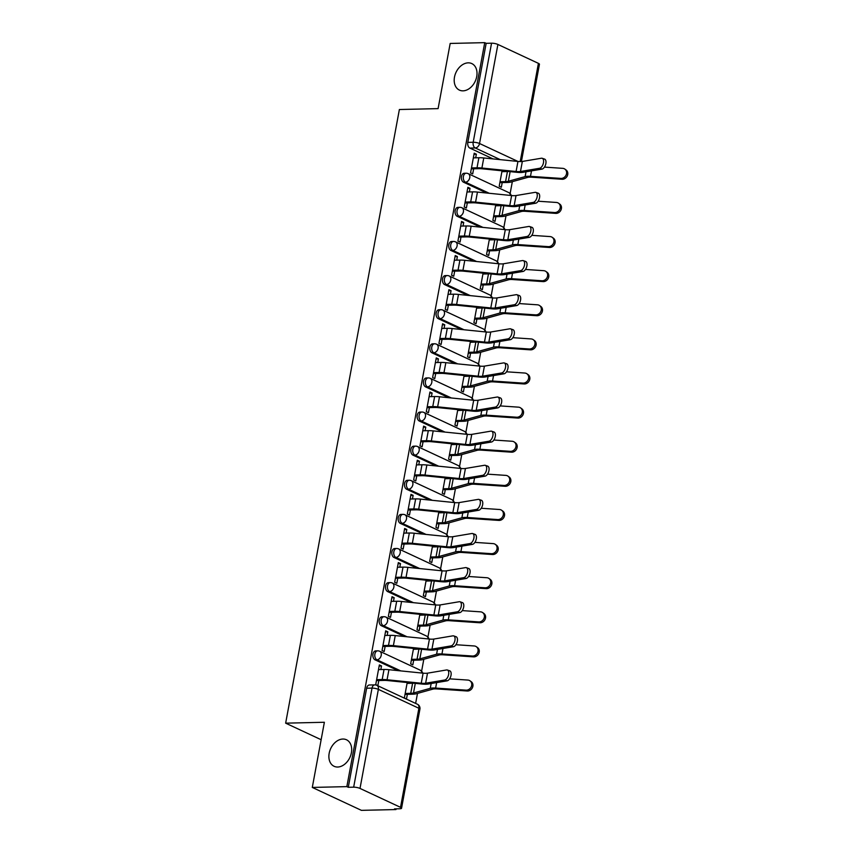 <?xml version="1.0" encoding="UTF-8"?>
<svg xmlns="http://www.w3.org/2000/svg" width="853" height="853" viewBox="0 0 853 853"><rect width="100%" height="100%" fill="white"/><g stroke="black" fill="none" stroke-linecap="round" stroke-linejoin="round"><path stroke-width="1.28" d="M342.874 739.039A14.64 10.577 115 0 1 346.467 739.764A14.64 10.577 115 0 1 350.786 755.172A14.64 10.577 115 0 1 337.692 767.028A14.64 10.577 115 0 1 334.099 766.293A14.64 10.577 115 0 1 329.78 750.896A14.64 10.577 115 0 1 342.874 739.039M468.201 62.845A14.64 10.577 115 0 1 471.794 63.58A14.64 10.577 115 0 1 476.113 78.988A14.64 10.577 115 0 1 463.008 90.844A14.64 10.577 115 0 1 459.415 90.109A14.64 10.577 115 0 1 455.097 74.701A14.64 10.577 115 0 1 468.201 62.845M375.725 650.882A4.574 2.975 88.7 0 0 372.964 654.112A4.574 2.975 88.7 0 0 375.021 659.827L376.93 659.785A4.574 2.975 -91.3 0 1 374.883 654.07A4.574 2.975 -91.3 0 1 377.634 650.839L375.725 650.882M382.048 616.762A4.574 2.975 88.7 0 0 379.286 620.003A4.574 2.975 88.7 0 0 381.344 625.707L383.253 625.665A4.574 2.975 -91.3 0 1 381.206 619.96A4.574 2.975 -91.3 0 1 383.957 616.719L382.048 616.762M388.371 582.652A4.574 2.975 88.7 0 0 385.609 585.883A4.574 2.975 88.7 0 0 387.667 591.598L389.576 591.555A4.574 2.975 -91.3 0 1 387.529 585.84A4.574 2.975 -91.3 0 1 390.279 582.599L388.371 582.652M394.694 548.532A4.574 2.975 88.7 0 0 391.932 551.774A4.574 2.975 88.7 0 0 393.99 557.478L395.899 557.435A4.574 2.975 -91.3 0 1 393.851 551.72A4.574 2.975 -91.3 0 1 396.602 548.49L394.694 548.532M401.017 514.423A4.574 2.975 88.7 0 0 398.255 517.654A4.574 2.975 88.7 0 0 400.313 523.369L402.221 523.315A4.574 2.975 -91.3 0 1 400.174 517.611A4.574 2.975 -91.3 0 1 402.925 514.37L401.017 514.423M407.339 480.303A4.574 2.975 88.7 0 0 404.578 483.534A4.574 2.975 88.7 0 0 406.636 489.249L408.544 489.206A4.574 2.975 -91.3 0 1 406.497 483.491A4.574 2.975 -91.3 0 1 409.248 480.26L407.339 480.303M413.662 446.183A4.574 2.975 88.7 0 0 410.901 449.424A4.574 2.975 88.7 0 0 412.959 455.129L414.867 455.086A4.574 2.975 -91.3 0 1 412.82 449.382A4.574 2.975 -91.3 0 1 415.571 446.14L413.662 446.183M419.985 412.074A4.574 2.975 88.7 0 0 417.224 415.304A4.574 2.975 88.7 0 0 419.281 421.019L421.19 420.977A4.574 2.975 -91.3 0 1 419.143 415.262A4.574 2.975 -91.3 0 1 421.894 412.031L419.985 412.074M426.308 377.954A4.574 2.975 88.7 0 0 423.546 381.195A4.574 2.975 88.7 0 0 425.604 386.899L427.513 386.857A4.574 2.975 -91.3 0 1 425.466 381.152A4.574 2.975 -91.3 0 1 428.217 377.911L426.308 377.954M432.631 343.844A4.574 2.975 88.7 0 0 429.869 347.075A4.574 2.975 88.7 0 0 431.927 352.79L433.836 352.747A4.574 2.975 -91.3 0 1 431.789 347.032A4.574 2.975 -91.3 0 1 434.54 343.791L432.631 343.844M438.954 309.724A4.574 2.975 88.7 0 0 436.192 312.966A4.574 2.975 88.7 0 0 438.25 318.67L440.159 318.627A4.574 2.975 -91.3 0 1 438.111 312.912A4.574 2.975 -91.3 0 1 440.862 309.682L438.954 309.724M445.277 275.604A4.574 2.975 88.7 0 0 442.515 278.846A4.574 2.975 88.7 0 0 444.573 284.561L446.482 284.507A4.574 2.975 -91.3 0 1 444.434 278.803A4.574 2.975 -91.3 0 1 447.185 275.562L445.277 275.604M451.6 241.495A4.574 2.975 88.7 0 0 448.838 244.726A4.574 2.975 88.7 0 0 450.896 250.441L452.804 250.398A4.574 2.975 -91.3 0 1 450.757 244.683A4.574 2.975 -91.3 0 1 453.508 241.452L451.6 241.495M457.922 207.375A4.574 2.975 88.7 0 0 455.161 210.616A4.574 2.975 88.7 0 0 457.219 216.321L459.127 216.278A4.574 2.975 -91.3 0 1 457.08 210.574A4.574 2.975 -91.3 0 1 459.831 207.332L457.922 207.375M464.245 173.266A4.574 2.975 88.7 0 0 461.484 176.496A4.574 2.975 88.7 0 0 463.542 182.211L465.45 182.169A4.574 2.975 -91.3 0 1 463.403 176.454A4.574 2.975 -91.3 0 1 466.154 173.223L464.245 173.266M312.294 787.436L324.375 722.267L285.648 723.163L399.375 109.525L438.101 108.619L450.181 43.45L484.739 42.65L346.851 786.626L312.294 787.436L361.405 810.35L395.963 809.55L396.101 808.836M415.635 703.405L417.49 693.393M421.606 671.194L423.813 659.284M427.929 637.074L430.136 625.164M434.252 602.964L436.459 591.044M440.574 568.844L442.782 556.934M446.897 534.735L449.104 522.814M453.22 500.615L455.427 488.705M459.543 466.506L461.75 454.585M465.866 432.386L468.073 420.476M472.189 398.266L474.396 386.356M478.512 364.156L480.719 352.236M484.835 330.036L487.042 318.126M491.157 295.927L493.365 284.006M497.48 261.807L499.687 249.897M503.803 227.698L506.01 215.777M510.126 193.578L512.333 181.668M395.963 809.55L394.534 808.879L399.918 808.751A4.574 1.066 -169.5 0 0 401.55 808.249A4.574 1.066 -169.5 0 0 400.526 807.333L360.009 788.428A4.574 1.066 -169.5 0 0 353.664 787.17L372.025 688.104A4.574 2.975 -91.3 0 1 374.787 684.874L369.402 684.991A4.574 2.975 -91.3 0 0 366.641 688.232L372.025 688.104A4.574 1.066 -169.5 0 1 378.369 689.363L360.009 788.428M346.851 786.626L348.28 787.298L353.664 787.17M493.045 158.914L469.864 148.091L475.249 147.964A4.574 2.975 -91.3 0 1 473.191 142.259L491.552 43.194A4.574 1.066 10.5 0 1 497.896 44.452L538.414 63.357A4.574 1.066 10.5 0 1 539.437 64.274L521.407 161.548M491.552 43.194L486.167 43.322L484.739 42.65M475.686 157.816L476.358 154.212L474.204 153.209L470.557 172.892L472.711 173.895L473.65 168.787M502.054 170.813L499.197 186.253L501.34 187.255L502.204 182.595M469.363 191.936L470.035 188.321L467.689 188.385M470.035 188.321L467.881 187.319L464.235 207.002L466.388 208.004L467.327 202.907M495.732 204.923L492.874 220.373L495.017 221.375L495.881 216.705M463.04 226.045L463.712 222.441L461.366 222.494M463.712 222.441L461.558 221.439L457.912 241.122L460.066 242.124L461.004 237.027M489.409 239.043L486.551 254.482L488.694 255.484L489.558 250.825M456.718 260.165L457.389 256.561L455.044 256.614M457.389 256.561L455.235 255.559L451.589 275.242L453.743 276.244L454.681 271.137M483.086 273.152L480.228 288.602L482.371 289.604L483.235 284.934M450.395 294.274L451.066 290.67L448.721 290.724M451.066 290.67L448.913 289.668L445.266 309.351L447.42 310.353L448.358 305.257M476.763 307.272L473.905 322.711L476.049 323.714L476.912 319.054M444.072 328.394L444.744 324.79L442.398 324.844M444.744 324.79L442.59 323.788L438.943 343.471L441.097 344.473L442.035 339.366M470.44 341.392L467.583 356.831L469.726 357.834L470.589 353.174M437.749 362.514L438.421 358.9L436.075 358.953M438.421 358.9L436.267 357.897L432.62 377.58L434.774 378.583L435.712 373.486M464.117 375.501L461.26 390.941L463.403 391.943L464.267 387.283M431.426 396.624L432.098 393.02L429.752 393.073M432.098 393.02L429.944 392.017L426.297 411.7L428.441 412.703L429.39 407.606M457.794 409.621L454.937 425.061L457.08 426.063L457.944 421.403M425.103 430.744L425.775 427.14L423.429 427.193M425.775 427.14L423.621 426.137L419.975 445.81L422.118 446.812L423.067 441.715M451.472 443.731L448.614 459.181L450.757 460.183L451.621 455.513M418.78 464.853L419.452 461.249L417.106 461.302M419.452 461.249L417.298 460.247L413.652 479.93L415.795 480.932L416.744 475.835M445.149 477.851L442.291 493.29L444.434 494.292L445.298 489.633M412.457 498.973L413.129 495.369L410.783 495.422M413.129 495.369L410.975 494.367L407.329 514.05L409.472 515.052L410.421 509.945M438.826 511.96L435.968 527.41L438.111 528.412L438.975 523.742M406.135 533.082L406.806 529.478L404.461 529.532M406.806 529.478L404.653 528.476L401.006 548.159L403.149 549.161L404.098 544.065M432.503 546.08L429.645 561.519L431.789 562.522L432.652 557.862M399.812 567.202L400.483 563.598L398.138 563.652M400.483 563.598L398.33 562.596L394.683 582.279L396.826 583.281L397.775 578.174M426.18 580.2L423.323 595.639L425.466 596.642L426.329 591.982M393.489 601.322L394.161 597.708L391.815 597.772M394.161 597.708L392.007 596.705L388.36 616.388L390.503 617.391L391.452 612.294M419.857 614.309L417 629.749L419.143 630.751L420.007 626.091M387.166 635.432L387.838 631.828L385.492 631.881M387.838 631.828L385.684 630.825L382.037 650.508L384.181 651.511L385.129 646.414M413.534 648.429L410.677 663.869L412.82 664.871L413.684 660.211M380.843 669.552L381.515 665.948L379.169 666.001M381.515 665.948L379.361 664.945L375.715 684.618L377.858 685.62L378.807 680.523M398.202 670.639L375.021 659.827M404.525 636.53L381.344 625.707M410.847 602.41L387.667 591.598M417.17 568.29L393.99 557.478M423.493 534.181L400.313 523.369M429.816 500.061L406.636 489.249M436.139 465.951L412.959 455.129M442.462 431.831L419.281 421.019M448.785 397.722L425.604 386.899M455.107 363.602L431.927 352.79M461.43 329.482L438.25 318.67M467.753 295.373L444.573 284.561M474.076 261.253L450.896 250.441M480.399 227.143L457.219 216.321M486.722 193.023L463.542 182.211M321.133 739.722L285.648 723.163M476.358 154.212L474.012 154.265M407.212 682.539L404.354 697.989L406.497 698.991L407.361 694.321M409.397 683.349L409.504 682.773M415.72 649.229L415.827 648.664M422.043 615.12L422.15 614.544M428.366 581L428.473 580.424M434.689 546.89L434.795 546.315M441.012 512.77L441.118 512.195M447.335 478.65L447.441 478.085M453.657 444.541L453.764 443.965M459.98 410.421L460.087 409.845M466.303 376.312L466.41 375.736M472.626 342.192L472.733 341.616M478.949 308.082L479.055 307.506M485.272 273.962L485.378 273.386M491.595 239.842L491.701 239.277M497.917 205.733L498.024 205.157M504.24 171.613L504.347 171.037M348.28 787.298L366.641 688.232M486.167 43.322L467.807 142.387A4.574 2.975 88.7 0 0 469.864 148.091M539.565 168.286A5.257 2.751 -71.1 0 0 543.308 163.456A5.257 2.751 -71.1 0 0 542.199 158.285A5.257 2.751 -71.1 0 0 541.431 158.221L522.345 161.441L520.479 171.496L539.565 168.286L541.964 169.107A5.257 2.751 108.9 0 0 545.707 164.277A5.257 2.751 108.9 0 0 544.598 159.106L542.199 158.285M471.304 168.851L478.874 168.67A11.43 2.666 10.5 0 1 482.755 168.851L516.939 172.317A11.43 2.666 -169.5 0 0 522.878 172.327L541.964 169.107M471.474 167.934L477.019 167.806A14.405 3.359 10.5 0 1 481.902 168.03L516.086 171.496A8.466 1.973 -169.5 0 0 520.479 171.496M473.34 157.869L478.885 157.741A14.405 3.359 10.5 0 1 483.768 157.965L517.952 161.441A8.466 1.973 -169.5 0 0 522.345 161.441M564.867 169.097L566.051 169.95A5.257 4.574 125.6 0 1 567.352 175.771A5.257 4.574 125.6 0 1 562.063 179.258L560.879 178.405A5.257 4.574 -54.4 0 0 566.168 174.918A5.257 4.574 -54.4 0 0 564.867 169.097A5.257 4.574 -54.4 0 0 562.735 168.35L544.449 167.103M500.039 181.732L505.573 181.604A11.43 2.666 -169.5 0 0 508.356 181.273L525.117 176.614A11.43 2.666 10.5 0 1 530.47 176.347L560.879 178.405M501.895 171.666L507.439 171.538A11.43 2.666 -169.5 0 0 508.623 171.474M499.869 182.649L507.439 182.467A14.405 3.359 -169.5 0 0 510.936 182.052L527.698 177.392A8.466 1.973 10.5 0 1 531.664 177.2L562.063 179.258M533.242 202.396A5.257 2.751 -71.1 0 0 536.985 197.565A5.257 2.751 -71.1 0 0 535.876 192.394A5.257 2.751 -71.1 0 0 535.108 192.341L516.022 195.561L514.156 205.616L533.242 202.396L535.641 203.227A5.257 2.751 108.9 0 0 539.384 198.386A5.257 2.751 108.9 0 0 538.275 193.215L535.876 192.394M464.981 202.961L472.551 202.79A11.43 2.666 10.5 0 1 476.432 202.961L510.616 206.437A11.43 2.666 -169.5 0 0 516.555 206.437L535.641 203.227M465.152 202.044L470.696 201.916A14.405 3.359 10.5 0 1 475.579 202.14L509.763 205.616A8.466 1.973 -169.5 0 0 514.156 205.616M467.017 191.989L472.562 191.861A14.405 3.359 10.5 0 1 477.445 192.085L511.629 195.55A8.466 1.973 -169.5 0 0 516.022 195.561M526.919 236.516A5.257 2.751 -71.1 0 0 530.662 231.685A5.257 2.751 -71.1 0 0 529.553 226.514A5.257 2.751 -71.1 0 0 528.785 226.461L509.699 229.67L507.834 239.736L526.919 236.516L529.318 237.337A5.257 2.751 108.9 0 0 533.061 232.506A5.257 2.751 108.9 0 0 531.952 227.335L529.553 226.514M458.658 237.081L466.228 236.899A11.43 2.666 10.5 0 1 470.11 237.081L504.294 240.557A11.43 2.666 -169.5 0 0 510.233 240.557L529.318 237.337M458.829 236.164L464.373 236.036A14.405 3.359 10.5 0 1 469.257 236.26L503.441 239.725A8.466 1.973 -169.5 0 0 507.834 239.736M460.695 226.098L466.239 225.97A14.405 3.359 10.5 0 1 471.123 226.194L505.307 229.67A8.466 1.973 -169.5 0 0 509.699 229.67M558.544 203.217L559.728 204.07A5.257 4.574 125.6 0 1 561.029 209.881A5.257 4.574 125.6 0 1 555.74 213.378L554.546 212.525A5.257 4.574 -54.4 0 0 559.845 209.028A5.257 4.574 -54.4 0 0 558.544 203.217A5.257 4.574 -54.4 0 0 556.412 202.46L538.126 201.223M493.716 215.841L499.25 215.713A11.43 2.666 -169.5 0 0 502.033 215.382L518.784 210.723A11.43 2.666 10.5 0 1 524.147 210.456L554.546 212.525M495.572 205.786L501.116 205.658A11.43 2.666 -169.5 0 0 502.3 205.594M493.546 216.758L501.116 216.587A14.405 3.359 -169.5 0 0 504.613 216.172L521.375 211.512A8.466 1.973 10.5 0 1 525.341 211.309L555.74 213.378M552.222 237.326L553.405 238.179A5.257 4.574 125.6 0 1 554.706 244.001A5.257 4.574 125.6 0 1 549.417 247.487L548.223 246.634A5.257 4.574 -54.4 0 0 553.522 243.148A5.257 4.574 -54.4 0 0 552.222 237.326A5.257 4.574 -54.4 0 0 550.089 236.58L531.803 235.343M487.394 249.961L492.927 249.833A11.43 2.666 -169.5 0 0 495.71 249.502L512.461 244.843A11.43 2.666 10.5 0 1 517.824 244.576L548.223 246.634M489.249 239.906L494.793 239.768A11.43 2.666 -169.5 0 0 495.977 239.704M487.223 250.878L494.793 250.697A14.405 3.359 -169.5 0 0 498.291 250.281L515.052 245.621A8.466 1.973 10.5 0 1 519.019 245.429L549.417 247.487M520.597 270.636A5.257 2.751 -71.1 0 0 524.339 265.795A5.257 2.751 -71.1 0 0 523.23 260.623A5.257 2.751 -71.1 0 0 522.462 260.57L503.377 263.79L501.511 273.845L520.597 270.636L522.996 271.457A5.257 2.751 108.9 0 0 526.738 266.626A5.257 2.751 108.9 0 0 525.629 261.444L523.23 260.623M452.335 271.19L459.906 271.019A11.43 2.666 10.5 0 1 463.787 271.19L497.971 274.666A11.43 2.666 -169.5 0 0 503.91 274.666L522.996 271.457M452.506 270.273L458.05 270.145A14.405 3.359 10.5 0 1 462.934 270.369L497.118 273.845A8.466 1.973 -169.5 0 0 501.511 273.845M454.372 260.218L459.916 260.09A14.405 3.359 10.5 0 1 464.8 260.314L498.984 263.79A8.466 1.973 -169.5 0 0 503.377 263.79M514.274 304.745A5.257 2.751 -71.1 0 0 518.016 299.915A5.257 2.751 -71.1 0 0 516.907 294.743A5.257 2.751 -71.1 0 0 516.14 294.69L497.054 297.9L495.188 307.965L514.274 304.745L516.673 305.566A5.257 2.751 108.9 0 0 520.415 300.736A5.257 2.751 108.9 0 0 519.306 295.564L516.907 294.743M446.012 305.31L453.583 305.129A11.43 2.666 10.5 0 1 457.464 305.31L491.648 308.786A11.43 2.666 -169.5 0 0 497.587 308.786L516.673 305.566M446.183 304.393L451.727 304.265A14.405 3.359 10.5 0 1 456.611 304.489L490.795 307.965A8.466 1.973 -169.5 0 0 495.188 307.965M448.049 294.338L453.593 294.2A14.405 3.359 10.5 0 1 458.477 294.424L492.661 297.9A8.466 1.973 -169.5 0 0 497.054 297.9M507.951 338.865A5.257 2.751 -71.1 0 0 511.693 334.035A5.257 2.751 -71.1 0 0 510.584 328.853A5.257 2.751 -71.1 0 0 509.817 328.8L490.731 332.02L488.865 342.074L507.951 338.865L510.35 339.686A5.257 2.751 108.9 0 0 514.092 334.856A5.257 2.751 108.9 0 0 512.984 329.684L510.584 328.853M439.69 339.419L447.26 339.249A11.43 2.666 10.5 0 1 451.141 339.43L485.325 342.895A11.43 2.666 -169.5 0 0 491.264 342.906L510.35 339.686M439.86 338.513L445.405 338.374A14.405 3.359 10.5 0 1 450.288 338.598L484.472 342.074A8.466 1.973 -169.5 0 0 488.865 342.074M441.726 328.448L447.271 328.32A14.405 3.359 10.5 0 1 452.154 328.544L486.338 332.02A8.466 1.973 -169.5 0 0 490.731 332.02M545.899 271.446L547.082 272.299A5.257 4.574 125.6 0 1 548.383 278.11A5.257 4.574 125.6 0 1 543.094 281.607L541.9 280.754A5.257 4.574 -54.4 0 0 547.2 277.268A5.257 4.574 -54.4 0 0 545.899 271.446A5.257 4.574 -54.4 0 0 543.766 270.689L525.48 269.452M481.06 284.081L486.605 283.953A11.43 2.666 -169.5 0 0 489.387 283.612L506.138 278.952A11.43 2.666 10.5 0 1 511.501 278.686L541.9 280.754M482.926 274.016L488.47 273.888A11.43 2.666 -169.5 0 0 489.654 273.824M480.9 284.987L488.47 284.817A14.405 3.359 -169.5 0 0 491.968 284.401L508.729 279.741A8.466 1.973 10.5 0 1 512.696 279.539L543.094 281.607M539.576 305.555L540.759 306.408A5.257 4.574 125.6 0 1 542.06 312.23A5.257 4.574 125.6 0 1 536.772 315.717L535.577 314.874A5.257 4.574 -54.4 0 0 540.877 311.377A5.257 4.574 -54.4 0 0 539.576 305.555A5.257 4.574 -54.4 0 0 537.443 304.809L519.157 303.572M474.737 318.19L480.282 318.062A11.43 2.666 -169.5 0 0 483.065 317.732L499.815 313.072A11.43 2.666 10.5 0 1 505.179 312.806L535.577 314.874M476.603 308.136L482.148 308.008A11.43 2.666 -169.5 0 0 483.331 307.944M474.577 319.107L482.148 318.937A14.405 3.359 -169.5 0 0 485.645 318.51L502.406 313.851A8.466 1.973 10.5 0 1 506.373 313.659L536.772 315.717M533.253 339.675L534.436 340.528A5.257 4.574 125.6 0 1 535.737 346.339A5.257 4.574 125.6 0 1 530.449 349.837L529.255 348.984A5.257 4.574 -54.4 0 0 534.554 345.497A5.257 4.574 -54.4 0 0 533.253 339.675A5.257 4.574 -54.4 0 0 531.12 338.929L512.834 337.681M468.414 352.31L473.959 352.182A11.43 2.666 -169.5 0 0 476.742 351.841L493.492 347.182A11.43 2.666 10.5 0 1 498.856 346.926L529.255 348.984M470.28 342.245L475.825 342.117A11.43 2.666 -169.5 0 0 477.008 342.053M468.254 353.227L475.825 353.046A14.405 3.359 -169.5 0 0 479.322 352.63L496.083 347.971A8.466 1.973 10.5 0 1 500.05 347.768L530.449 349.837M501.628 372.974A5.257 2.751 -71.1 0 0 505.371 368.144A5.257 2.751 -71.1 0 0 504.262 362.973A5.257 2.751 -71.1 0 0 503.494 362.92L484.408 366.129L482.542 376.194L501.628 372.974L504.027 373.795A5.257 2.751 108.9 0 0 507.77 368.965A5.257 2.751 108.9 0 0 506.661 363.794L504.262 362.973M433.367 373.539L440.937 373.369A11.43 2.666 10.5 0 1 444.818 373.539L479.002 377.015A11.43 2.666 -169.5 0 0 484.941 377.015L504.027 373.795M433.537 372.622L439.082 372.494A14.405 3.359 10.5 0 1 443.965 372.718L478.149 376.194A8.466 1.973 -169.5 0 0 482.542 376.194M435.403 362.568L440.948 362.44A14.405 3.359 10.5 0 1 445.831 362.664L480.015 366.129A8.466 1.973 -169.5 0 0 484.408 366.129M526.93 373.795L528.114 374.638A5.257 4.574 125.6 0 1 529.414 380.459A5.257 4.574 125.6 0 1 524.126 383.957L522.932 383.104A5.257 4.574 -54.4 0 0 528.231 379.606A5.257 4.574 -54.4 0 0 526.93 373.795A5.257 4.574 -54.4 0 0 524.798 373.038L506.511 371.801M462.091 386.42L467.636 386.292A11.43 2.666 -169.5 0 0 470.419 385.961L487.17 381.302A11.43 2.666 10.5 0 1 492.533 381.035L522.932 383.104M463.957 376.365L469.502 376.237A11.43 2.666 -169.5 0 0 470.685 376.173M461.931 387.337L469.502 387.166A14.405 3.359 -169.5 0 0 472.999 386.74L489.761 382.08A8.466 1.973 10.5 0 1 493.727 381.888L524.126 383.957M495.305 407.094A5.257 2.751 -71.1 0 0 499.048 402.264A5.257 2.751 -71.1 0 0 497.939 397.093A5.257 2.751 -71.1 0 0 497.171 397.029L478.085 400.249L476.219 410.304L495.305 407.094L497.704 407.915A5.257 2.751 108.9 0 0 501.447 403.085A5.257 2.751 108.9 0 0 500.338 397.914L497.939 397.093M427.044 407.659L434.614 407.478A11.43 2.666 10.5 0 1 438.495 407.659L472.679 411.125A11.43 2.666 -169.5 0 0 478.618 411.135L497.704 407.915M427.214 406.742L432.759 406.614A14.405 3.359 10.5 0 1 437.642 406.838L471.826 410.304A8.466 1.973 -169.5 0 0 476.219 410.304M429.08 396.677L434.625 396.549A14.405 3.359 10.5 0 1 439.508 396.773L473.692 400.249A8.466 1.973 -169.5 0 0 478.085 400.249M520.607 407.905L521.791 408.758A5.257 4.574 125.6 0 1 523.092 414.579A5.257 4.574 125.6 0 1 517.803 418.066L516.609 417.213A5.257 4.574 -54.4 0 0 521.908 413.726A5.257 4.574 -54.4 0 0 520.607 407.905A5.257 4.574 -54.4 0 0 518.475 407.158L500.189 405.911M455.769 420.54L461.313 420.412A11.43 2.666 -169.5 0 0 464.096 420.081L480.847 415.422A11.43 2.666 10.5 0 1 486.21 415.155L516.609 417.213M457.634 410.474L463.179 410.346A11.43 2.666 -169.5 0 0 464.363 410.282M455.609 421.457L463.179 421.275A14.405 3.359 -169.5 0 0 466.676 420.86L483.438 416.2A8.466 1.973 10.5 0 1 487.404 416.008L517.803 418.066M488.982 441.204A5.257 2.751 -71.1 0 0 492.725 436.373A5.257 2.751 -71.1 0 0 491.616 431.202A5.257 2.751 -71.1 0 0 490.848 431.149L471.762 434.369L469.896 444.424L488.982 441.204L491.381 442.035A5.257 2.751 108.9 0 0 495.124 437.205A5.257 2.751 108.9 0 0 494.015 432.023L491.616 431.202M420.721 441.769L428.291 441.598A11.43 2.666 10.5 0 1 432.172 441.769L466.356 445.245A11.43 2.666 -169.5 0 0 472.295 445.245L491.381 442.035M420.892 440.852L426.436 440.724A14.405 3.359 10.5 0 1 431.319 440.948L465.503 444.424A8.466 1.973 -169.5 0 0 469.896 444.424M422.757 430.797L428.302 430.669A14.405 3.359 10.5 0 1 433.185 430.893L467.369 434.358A8.466 1.973 -169.5 0 0 471.762 434.369M514.284 442.025L515.468 442.878A5.257 4.574 125.6 0 1 516.769 448.689A5.257 4.574 125.6 0 1 511.48 452.186L510.286 451.333A5.257 4.574 -54.4 0 0 515.585 447.836A5.257 4.574 -54.4 0 0 514.284 442.025A5.257 4.574 -54.4 0 0 512.152 441.268L493.866 440.031M449.446 454.649L454.99 454.521A11.43 2.666 -169.5 0 0 457.773 454.191L474.524 449.531A11.43 2.666 10.5 0 1 479.887 449.264L510.286 451.333M451.312 444.594L456.856 444.466A11.43 2.666 -169.5 0 0 458.04 444.402M449.286 455.566L456.856 455.395A14.405 3.359 -169.5 0 0 460.353 454.98L477.115 450.32A8.466 1.973 10.5 0 1 481.081 450.117L511.48 452.186M482.659 475.324A5.257 2.751 -71.1 0 0 486.402 470.493A5.257 2.751 -71.1 0 0 485.293 465.322A5.257 2.751 -71.1 0 0 484.525 465.269L465.439 468.478L463.574 478.544L482.659 475.324L485.058 476.145A5.257 2.751 108.9 0 0 488.801 471.314A5.257 2.751 108.9 0 0 487.692 466.143L485.293 465.322M414.398 475.889L421.968 475.707A11.43 2.666 10.5 0 1 425.85 475.889L460.034 479.365A11.43 2.666 -169.5 0 0 465.973 479.365L485.058 476.145M414.569 474.972L420.113 474.844A14.405 3.359 10.5 0 1 424.997 475.068L459.181 478.533A8.466 1.973 -169.5 0 0 463.574 478.544M416.435 464.906L421.979 464.778A14.405 3.359 10.5 0 1 426.863 465.002L461.046 468.478A8.466 1.973 -169.5 0 0 465.439 468.478M507.961 476.134L509.145 476.987A5.257 4.574 125.6 0 1 510.446 482.809A5.257 4.574 125.6 0 1 505.157 486.295L503.963 485.442A5.257 4.574 -54.4 0 0 509.262 481.956A5.257 4.574 -54.4 0 0 507.961 476.134A5.257 4.574 -54.4 0 0 505.829 475.388L487.543 474.151M443.123 488.769L448.667 488.641A11.43 2.666 -169.5 0 0 451.45 488.311L468.201 483.651A11.43 2.666 10.5 0 1 473.564 483.384L503.963 485.442M444.989 478.714L450.533 478.576A11.43 2.666 -169.5 0 0 451.717 478.512M442.963 489.686L450.533 489.505A14.405 3.359 -169.5 0 0 454.031 489.089L470.792 484.429A8.466 1.973 10.5 0 1 474.758 484.237L505.157 486.295M476.337 509.444A5.257 2.751 -71.1 0 0 480.079 504.603A5.257 2.751 -71.1 0 0 478.97 499.431A5.257 2.751 -71.1 0 0 478.202 499.378L459.117 502.598L457.251 512.653L476.337 509.444L478.736 510.265A5.257 2.751 108.9 0 0 482.478 505.434A5.257 2.751 108.9 0 0 481.369 500.253L478.97 499.431M408.075 509.998L415.646 509.827A11.43 2.666 10.5 0 1 419.527 509.998L453.711 513.474A11.43 2.666 -169.5 0 0 459.65 513.474L478.736 510.265M408.246 509.081L413.79 508.953A14.405 3.359 10.5 0 1 418.674 509.177L452.858 512.653A8.466 1.973 -169.5 0 0 457.251 512.653M410.112 499.026L415.656 498.898A14.405 3.359 10.5 0 1 420.54 499.122L454.724 502.598A8.466 1.973 -169.5 0 0 459.117 502.598M501.639 510.254L502.822 511.107A5.257 4.574 125.6 0 1 504.123 516.918A5.257 4.574 125.6 0 1 498.834 520.415L497.64 519.562A5.257 4.574 -54.4 0 0 502.939 516.076A5.257 4.574 -54.4 0 0 501.639 510.254A5.257 4.574 -54.4 0 0 499.506 509.508L481.22 508.26M436.8 522.889L442.344 522.761A11.43 2.666 -169.5 0 0 445.127 522.42L461.878 517.76A11.43 2.666 10.5 0 1 467.241 517.494L497.64 519.562M438.666 512.824L444.21 512.696A11.43 2.666 -169.5 0 0 445.394 512.632M436.64 523.806L444.21 523.625A14.405 3.359 -169.5 0 0 447.708 523.209L464.469 518.549A8.466 1.973 10.5 0 1 468.436 518.347L498.834 520.415M470.014 543.553A5.257 2.751 -71.1 0 0 473.756 538.723A5.257 2.751 -71.1 0 0 472.647 533.551A5.257 2.751 -71.1 0 0 471.88 533.498L452.794 536.708L450.928 546.773L470.014 543.553L472.413 544.374A5.257 2.751 108.9 0 0 476.155 539.544A5.257 2.751 108.9 0 0 475.046 534.373L472.647 533.551M401.752 544.118L409.323 543.937A11.43 2.666 10.5 0 1 413.204 544.118L447.388 547.594A11.43 2.666 -169.5 0 0 453.327 547.594L472.413 544.374M401.923 543.201L407.467 543.073A14.405 3.359 10.5 0 1 412.351 543.297L446.535 546.773A8.466 1.973 -169.5 0 0 450.928 546.773M403.789 533.146L409.333 533.008A14.405 3.359 10.5 0 1 414.217 533.232L448.401 536.708A8.466 1.973 -169.5 0 0 452.794 536.708M495.316 544.363L496.499 545.216A5.257 4.574 125.6 0 1 497.8 551.038A5.257 4.574 125.6 0 1 492.512 554.525L491.317 553.682A5.257 4.574 -54.4 0 0 496.617 550.185A5.257 4.574 -54.4 0 0 495.316 544.363A5.257 4.574 -54.4 0 0 493.183 543.617L474.897 542.38M430.477 556.998L436.022 556.87A11.43 2.666 -169.5 0 0 438.805 556.54L455.555 551.88A11.43 2.666 10.5 0 1 460.919 551.614L491.317 553.682M432.343 546.944L437.888 546.816A11.43 2.666 -169.5 0 0 439.071 546.752M430.317 557.915L437.888 557.745A14.405 3.359 -169.5 0 0 441.385 557.318L458.146 552.659A8.466 1.973 10.5 0 1 462.113 552.467L492.512 554.525M463.691 577.673A5.257 2.751 -71.1 0 0 467.433 572.843A5.257 2.751 -71.1 0 0 466.324 567.661A5.257 2.751 -71.1 0 0 465.557 567.608L446.471 570.828L444.605 580.882L463.691 577.673L466.09 578.494A5.257 2.751 108.9 0 0 469.832 573.664A5.257 2.751 108.9 0 0 468.724 568.493L466.324 567.661M395.429 578.227L403 578.057A11.43 2.666 10.5 0 1 406.881 578.238L441.065 581.703A11.43 2.666 -169.5 0 0 447.004 581.714L466.09 578.494M395.6 577.321L401.145 577.193A14.405 3.359 10.5 0 1 406.028 577.406L440.212 580.882A8.466 1.973 -169.5 0 0 444.605 580.882M397.466 567.256L403.011 567.128A14.405 3.359 10.5 0 1 407.894 567.352L442.078 570.828A8.466 1.973 -169.5 0 0 446.471 570.828M488.993 578.483L490.176 579.336A5.257 4.574 125.6 0 1 491.477 585.147A5.257 4.574 125.6 0 1 486.189 588.645L484.994 587.792A5.257 4.574 -54.4 0 0 490.294 584.305A5.257 4.574 -54.4 0 0 488.993 578.483A5.257 4.574 -54.4 0 0 486.86 577.737L468.574 576.489M424.154 591.118L429.699 590.99A11.43 2.666 -169.5 0 0 432.482 590.649L449.232 586A11.43 2.666 10.5 0 1 454.596 585.734L484.994 587.792M426.02 581.053L431.565 580.925A11.43 2.666 -169.5 0 0 432.748 580.861M423.994 592.035L431.565 591.854A14.405 3.359 -169.5 0 0 435.062 591.438L451.823 586.779A8.466 1.973 10.5 0 1 455.79 586.576L486.189 588.645M457.368 611.782A5.257 2.751 -71.1 0 0 461.11 606.952A5.257 2.751 -71.1 0 0 460.002 601.781A5.257 2.751 -71.1 0 0 459.234 601.728L440.148 604.937L438.282 615.002L457.368 611.782L459.767 612.614A5.257 2.751 108.9 0 0 463.51 607.773A5.257 2.751 108.9 0 0 462.401 602.602L460.002 601.781M389.107 612.347L396.677 612.177A11.43 2.666 10.5 0 1 400.558 612.347L434.742 615.823A11.43 2.666 -169.5 0 0 440.681 615.823L459.767 612.614M389.277 611.43L394.822 611.302A14.405 3.359 10.5 0 1 399.705 611.526L433.889 615.002A8.466 1.973 -169.5 0 0 438.282 615.002M391.143 601.376L396.688 601.248A14.405 3.359 10.5 0 1 401.571 601.472L435.755 604.937A8.466 1.973 -169.5 0 0 440.148 604.937M482.67 612.603L483.854 613.446A5.257 4.574 125.6 0 1 485.154 619.267A5.257 4.574 125.6 0 1 479.866 622.765L478.672 621.912A5.257 4.574 -54.4 0 0 483.971 618.414A5.257 4.574 -54.4 0 0 482.67 612.603A5.257 4.574 -54.4 0 0 480.538 611.846L462.251 610.609M417.831 625.228L423.376 625.1A11.43 2.666 -169.5 0 0 426.159 624.769L442.91 620.11A11.43 2.666 10.5 0 1 448.273 619.843L478.672 621.912M419.697 615.173L425.242 615.045A11.43 2.666 -169.5 0 0 426.425 614.981M417.671 626.145L425.242 625.974A14.405 3.359 -169.5 0 0 428.739 625.548L445.501 620.888A8.466 1.973 10.5 0 1 449.467 620.696L479.866 622.765M451.045 645.902A5.257 2.751 -71.1 0 0 454.788 641.072A5.257 2.751 -71.1 0 0 453.679 635.901A5.257 2.751 -71.1 0 0 452.911 635.837L433.825 639.057L431.959 649.122L451.045 645.902L453.444 646.723A5.257 2.751 108.9 0 0 457.187 641.893A5.257 2.751 108.9 0 0 456.078 636.722L453.679 635.901M382.784 646.467L390.354 646.286A11.43 2.666 10.5 0 1 394.235 646.467L428.419 649.933A11.43 2.666 -169.5 0 0 434.358 649.943L453.444 646.723M382.954 645.55L388.499 645.422A14.405 3.359 10.5 0 1 393.382 645.646L427.566 649.112A8.466 1.973 -169.5 0 0 431.959 649.122M384.82 635.485L390.365 635.357A14.405 3.359 10.5 0 1 395.248 635.581L429.432 639.057A8.466 1.973 -169.5 0 0 433.825 639.057M476.347 646.713L477.531 647.566A5.257 4.574 125.6 0 1 478.832 653.387A5.257 4.574 125.6 0 1 473.543 656.874L472.349 656.021A5.257 4.574 -54.4 0 0 477.648 652.534A5.257 4.574 -54.4 0 0 476.347 646.713A5.257 4.574 -54.4 0 0 474.215 645.966L455.928 644.719M411.509 659.348L417.053 659.22A11.43 2.666 -169.5 0 0 419.836 658.889L436.587 654.23A11.43 2.666 10.5 0 1 441.95 653.963L472.349 656.021M413.374 649.282L418.919 649.154A11.43 2.666 -169.5 0 0 420.102 649.09M411.349 660.265L418.919 660.083A14.405 3.359 -169.5 0 0 422.416 659.668L439.178 655.008A8.466 1.973 10.5 0 1 443.144 654.816L473.543 656.874M444.722 680.012A5.257 2.751 -71.1 0 0 448.465 675.181A5.257 2.751 -71.1 0 0 447.356 670.01A5.257 2.751 -71.1 0 0 446.588 669.957L427.502 673.177L425.636 683.232L444.722 680.012L447.121 680.843A5.257 2.751 108.9 0 0 450.864 676.013A5.257 2.751 108.9 0 0 449.755 670.831L447.356 670.01M376.461 680.577L384.031 680.406A11.43 2.666 10.5 0 1 387.912 680.577L422.096 684.053A11.43 2.666 -169.5 0 0 428.035 684.053L447.121 680.843M376.631 679.66L382.176 679.532A14.405 3.359 10.5 0 1 387.059 679.756L421.243 683.232A8.466 1.973 -169.5 0 0 425.636 683.232M378.497 669.605L384.042 669.477A14.405 3.359 10.5 0 1 388.925 669.701L423.109 673.166A8.466 1.973 -169.5 0 0 427.502 673.177M470.024 680.833L471.208 681.686A5.257 4.574 125.6 0 1 472.509 687.497A5.257 4.574 125.6 0 1 467.22 690.994L466.026 690.141A5.257 4.574 -54.4 0 0 471.325 686.644A5.257 4.574 -54.4 0 0 470.024 680.833A5.257 4.574 -54.4 0 0 467.892 680.076L449.606 678.839M405.186 693.468L410.73 693.329A11.43 2.666 -169.5 0 0 413.513 692.999L430.264 688.339A11.43 2.666 10.5 0 1 435.627 688.072L466.026 690.141M407.052 683.402L412.596 683.274A11.43 2.666 -169.5 0 0 413.78 683.21M405.026 694.374L412.596 694.203A14.405 3.359 -169.5 0 0 416.093 693.788L432.855 689.128A8.466 1.973 10.5 0 1 436.821 688.925L467.22 690.994M400.526 807.333L418.887 708.267L378.369 689.363A4.574 3.305 -65 0 0 376.823 685.3A4.574 4.574 0 0 0 374.787 684.874M500.274 159.639L475.249 147.964A4.574 3.305 115 0 0 479.535 143.517L517.952 161.441L516.086 171.496M520.213 161.569L538.414 63.357M497.896 44.452L479.535 143.517A4.574 1.066 -169.5 0 0 473.191 142.259L467.807 142.387M400.761 670.906L376.93 659.785A4.574 3.305 -65 0 0 381.216 655.328A4.574 3.305 115 0 0 379.681 651.265A4.574 4.574 0 0 0 377.634 650.839M407.084 636.786L383.253 625.665A4.574 3.305 -65 0 0 387.539 621.208A4.574 3.305 115 0 0 386.004 617.145A4.574 4.574 0 0 0 383.957 616.719M413.406 602.666L389.576 591.555A4.574 3.305 -65 0 0 393.862 587.099A4.574 3.305 115 0 0 392.327 583.036A4.574 4.574 0 0 0 390.279 582.599M419.729 568.556L395.899 557.435A4.574 3.305 -65 0 0 400.185 552.979A4.574 3.305 115 0 0 398.65 548.916A4.574 4.574 0 0 0 396.602 548.49M426.052 534.436L402.221 523.315A4.574 3.305 -65 0 0 406.508 518.869A4.574 3.305 115 0 0 404.972 514.796A4.574 4.574 0 0 0 402.925 514.37M432.375 500.327L408.544 489.206A4.574 3.305 -65 0 0 412.831 484.749A4.574 3.305 115 0 0 411.295 480.687A4.574 4.574 0 0 0 409.248 480.26M438.698 466.207L414.867 455.086A4.574 3.305 -65 0 0 419.154 450.629A4.574 3.305 115 0 0 417.618 446.567A4.574 4.574 0 0 0 415.571 446.14M445.021 432.098L421.19 420.977A4.574 3.305 -65 0 0 425.476 416.52A4.574 3.305 115 0 0 423.941 412.457A4.574 4.574 0 0 0 421.894 412.031M451.344 397.978L427.513 386.857A4.574 3.305 -65 0 0 431.799 382.4A4.574 3.305 115 0 0 430.264 378.337A4.574 4.574 0 0 0 428.217 377.911M457.666 363.858L433.836 352.747A4.574 3.305 -65 0 0 438.122 348.291A4.574 3.305 115 0 0 436.587 344.228A4.574 4.574 0 0 0 434.54 343.791M463.989 329.748L440.159 318.627A4.574 3.305 -65 0 0 444.445 314.171A4.574 3.305 115 0 0 442.91 310.108A4.574 4.574 0 0 0 440.862 309.682M470.312 295.628L446.482 284.507A4.574 3.305 -65 0 0 450.768 280.061A4.574 3.305 115 0 0 449.232 275.988A4.574 4.574 0 0 0 447.185 275.562M476.635 261.519L452.804 250.398A4.574 3.305 -65 0 0 457.091 245.941A4.574 3.305 115 0 0 455.555 241.879A4.574 4.574 0 0 0 453.508 241.452M482.958 227.399L459.127 216.278A4.574 3.305 -65 0 0 463.414 211.821A4.574 3.305 115 0 0 461.878 207.759A4.574 4.574 0 0 0 459.831 207.332M489.281 193.29L465.45 182.169A4.574 3.305 -65 0 0 469.736 177.712A4.574 3.305 115 0 0 468.201 173.649A4.574 4.574 0 0 0 466.154 173.223M510.35 195.422A4.574 3.305 -65 0 0 508.719 192.554A4.574 4.574 0 0 1 511.203 195.508M504.027 229.542A4.574 3.305 -65 0 0 502.396 226.663A4.574 4.574 0 0 1 504.88 229.628M497.704 263.652A4.574 3.305 -65 0 0 496.073 260.783A4.574 4.574 0 0 1 498.557 263.748M491.381 297.772A4.574 3.305 -65 0 0 489.75 294.903A4.574 4.574 0 0 1 492.234 297.857M485.058 331.892A4.574 3.305 -65 0 0 483.427 329.013A4.574 4.574 0 0 1 485.911 331.977M478.736 366.001A4.574 3.305 -65 0 0 477.104 363.133A4.574 4.574 0 0 1 479.589 366.086M472.413 400.121A4.574 3.305 -65 0 0 470.781 397.242A4.574 4.574 0 0 1 473.266 400.206M466.09 434.23A4.574 3.305 -65 0 0 464.459 431.362A4.574 4.574 0 0 1 466.943 434.316M459.767 468.35A4.574 3.305 -65 0 0 458.136 465.482A4.574 4.574 0 0 1 460.62 468.436M453.444 502.46A4.574 3.305 -65 0 0 451.813 499.591A4.574 4.574 0 0 1 454.297 502.556M447.121 536.58A4.574 3.305 -65 0 0 445.49 533.711A4.574 4.574 0 0 1 447.974 536.665M440.798 570.7A4.574 3.305 -65 0 0 439.167 567.821A4.574 4.574 0 0 1 441.651 570.785M434.476 604.809A4.574 3.305 -65 0 0 432.844 601.941A4.574 4.574 0 0 1 435.329 604.894M428.153 638.929A4.574 3.305 -65 0 0 426.521 636.05A4.574 4.574 0 0 1 429.006 639.014M421.83 673.038A4.574 3.305 -65 0 0 420.198 670.17A4.574 4.574 0 0 1 422.683 673.124M417.352 704.205A4.574 3.305 -65 0 1 418.887 708.267A4.574 1.066 10.5 0 1 419.911 709.184A4.574 4.574 0 0 0 417.352 704.205L376.823 685.3M478.885 157.741L477.019 167.806M483.768 157.965L481.902 168.03M505.573 181.604L507.439 171.538M530.47 176.347L531.494 170.877M525.117 176.614L526.002 171.794M508.356 181.273L510.137 171.634M472.562 191.861L470.696 201.916M511.629 195.55L509.763 205.616M477.445 192.085L475.579 202.14M466.239 225.97L464.373 236.036M505.307 229.67L503.441 239.725M471.123 226.194L469.257 236.26M499.25 215.713L501.116 205.658M524.147 210.456L525.16 204.987M518.784 210.723L519.68 205.914M502.033 215.382L503.814 205.744M492.927 249.833L494.793 239.768M517.824 244.576L518.837 239.107M512.461 244.843L513.357 240.024M495.71 249.502L497.491 239.864M459.916 260.09L458.05 270.145M498.984 263.79L497.118 273.845M464.8 260.314L462.934 270.369M453.593 294.2L451.727 304.265M492.661 297.9L490.795 307.965M458.477 294.424L456.611 304.489M447.271 328.32L445.405 338.374M486.338 332.02L484.472 342.074M452.154 328.544L450.288 338.598M486.605 283.953L488.47 273.888M511.501 278.686L512.514 273.216M506.138 278.952L507.034 274.144M489.387 283.612L491.168 273.973M480.282 318.062L482.148 308.008M505.179 312.806L506.192 307.336M499.815 313.072L500.711 308.253M483.065 317.732L484.845 308.093M473.959 352.182L475.825 342.117M498.856 346.926L499.869 341.445M493.492 347.182L494.388 342.373M476.742 351.841L478.522 342.213M440.948 362.44L439.082 372.494M480.015 366.129L478.149 376.194M445.831 362.664L443.965 372.718M467.636 386.292L469.502 376.237M492.533 381.035L493.546 375.565M487.17 381.302L488.065 376.493M470.419 385.961L472.199 376.322M434.625 396.549L432.759 406.614M473.692 400.249L471.826 410.304M439.508 396.773L437.642 406.838M461.313 420.412L463.179 410.346M486.21 415.155L487.223 409.685M480.847 415.422L481.742 410.602M464.096 420.081L465.877 410.442M428.302 430.669L426.436 440.724M467.369 434.358L465.503 444.424M433.185 430.893L431.319 440.948M454.99 454.521L456.856 444.466M479.887 449.264L480.9 443.795M474.524 449.531L475.42 444.722M457.773 454.191L459.554 444.552M421.979 464.778L420.113 474.844M461.046 468.478L459.181 478.533M426.863 465.002L424.997 475.068M448.667 488.641L450.533 478.576M473.564 483.384L474.577 477.915M468.201 483.651L469.097 478.832M451.45 488.311L453.231 478.672M415.656 498.898L413.79 508.953M454.724 502.598L452.858 512.653M420.54 499.122L418.674 509.177M442.344 522.761L444.21 512.696M467.241 517.494L468.254 512.024M461.878 517.76L462.774 512.952M445.127 522.42L446.908 512.781M409.333 533.008L407.467 543.073M448.401 536.708L446.535 546.773M414.217 533.232L412.351 543.297M436.022 556.87L437.888 546.816M460.919 551.614L461.931 546.144M455.555 551.88L456.451 547.072M438.805 556.54L440.585 546.901M403.011 567.128L401.145 577.193M442.078 570.828L440.212 580.882M407.894 567.352L406.028 577.406M429.699 590.99L431.565 580.925M454.596 585.734L455.609 580.253M449.232 586L450.128 581.181M432.482 590.649L434.262 581.021M396.688 601.248L394.822 611.302M435.755 604.937L433.889 615.002M401.571 601.472L399.705 611.526M423.376 625.1L425.242 615.045M448.273 619.843L449.286 614.373M442.91 620.11L443.805 615.301M426.159 624.769L427.939 615.13M390.365 635.357L388.499 645.422M429.432 639.057L427.566 649.112M395.248 635.581L393.382 645.646M417.053 659.22L418.919 649.154M441.95 653.963L442.963 648.493M436.587 654.23L437.482 649.41M419.836 658.889L421.617 649.25M384.042 669.477L382.176 679.532M423.109 673.166L421.243 683.232M388.925 669.701L387.059 679.756M410.73 693.329L412.596 683.274M435.627 688.072L436.64 682.603M430.264 688.339L431.16 683.53M413.513 692.999L415.294 683.36M468.201 173.649L508.719 192.554M461.878 207.759L502.396 226.663M455.555 241.879L496.073 260.783M449.232 275.988L489.75 294.903M442.91 310.108L483.427 329.013M436.587 344.228L477.104 363.133M430.264 378.337L470.781 397.242M423.941 412.457L464.459 431.362M417.618 446.567L458.136 465.482M411.295 480.687L451.813 499.591M404.972 514.796L445.49 533.711M398.65 548.916L439.167 567.821M392.327 583.036L432.844 601.941M386.004 617.145L426.521 636.05M379.681 651.265L420.198 670.17M401.55 808.249L419.911 709.184"/></g></svg>
